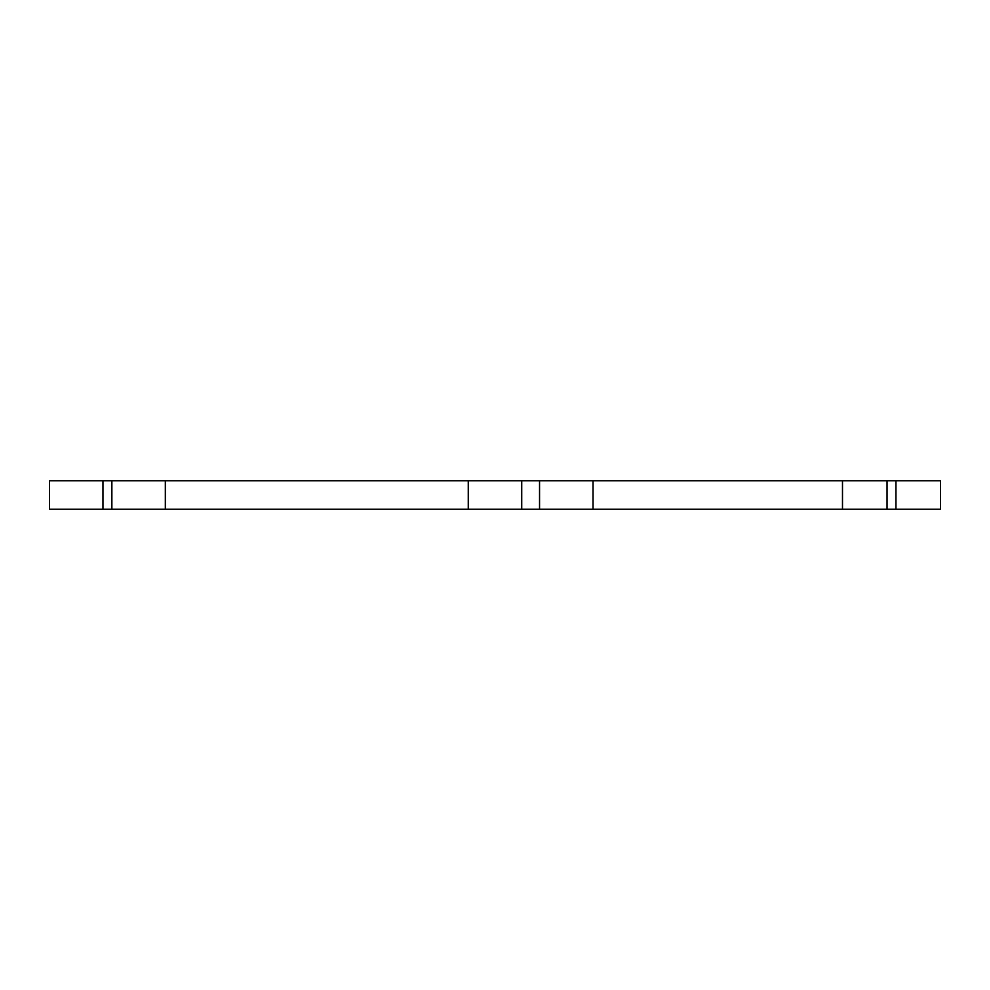 <?xml version="1.0" encoding="UTF-8"?>
<svg xmlns="http://www.w3.org/2000/svg" width="990" height="990" viewBox="0 0 990 990"><rect width="100%" height="100%" fill="white"/><g stroke="black" fill="none" stroke-linecap="round" stroke-linejoin="round"><path stroke-width="0.74" stroke-dasharray="4.95 3.71" d="M468.27 509.256L468.27 480.744M165.33 509.256L165.33 480.744M102.96 509.256L49.5 509.256L49.5 480.744L940.5 480.744L940.5 509.256L102.96 509.256L102.96 480.744M842.49 509.256L842.49 480.744M593.01 509.256L593.01 480.744M887.04 509.256L887.04 480.744"/><path stroke-width="1.49" d="M895.95 509.256L895.95 480.744L940.5 480.744L940.5 509.256L593.01 509.256L593.01 480.744L468.27 480.744L468.27 509.256L521.73 509.256L521.73 480.744M593.01 509.256L521.73 509.256M468.27 480.744L165.33 480.744L165.33 509.256L468.27 509.256M165.33 480.744L49.5 480.744L49.5 509.256L102.96 509.256L102.96 480.744M165.33 509.256L102.96 509.256M895.95 480.744L842.49 480.744L842.49 509.256M593.01 480.744L842.49 480.744M539.55 509.256L539.55 480.744M111.87 509.256L111.87 480.744M887.04 509.256L887.04 480.744"/></g></svg>
